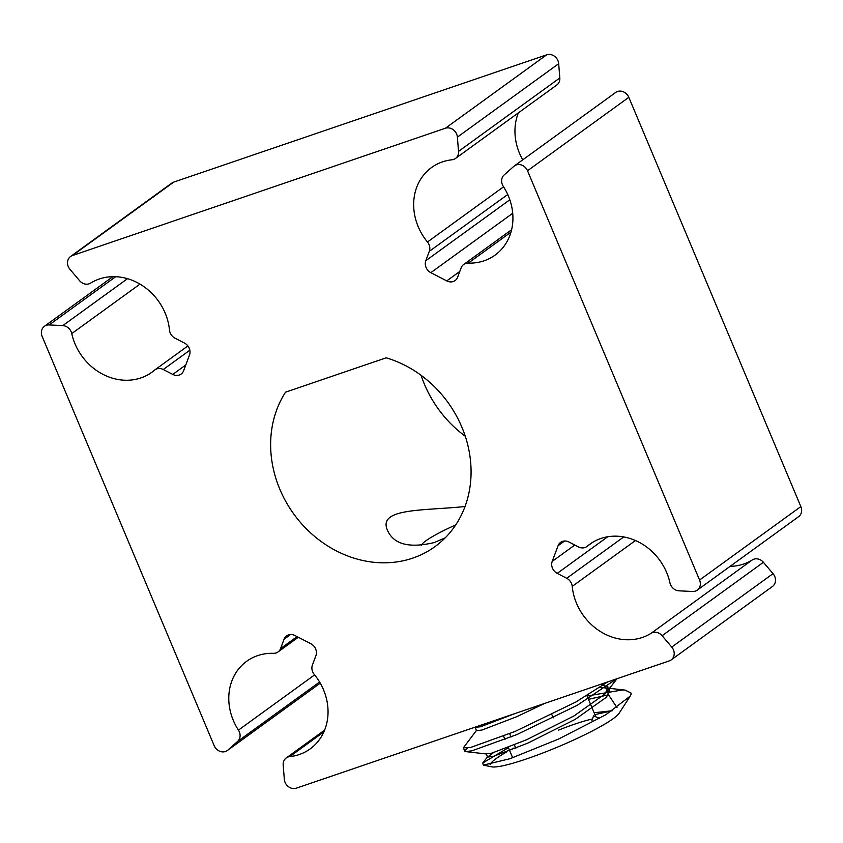 <?xml version="1.0" encoding="UTF-8"?>
<svg xmlns="http://www.w3.org/2000/svg" width="843" height="843" viewBox="0 0 843 843"><rect width="100%" height="100%" fill="white"/><g stroke="black" fill="none" stroke-linecap="round" stroke-linejoin="round"><path stroke-width="1.26" d="M70.559 256.504L171.846 183.068A9.252 8.061 54.1 0 1 173.721 182.109L546.664 54.827A9.252 8.061 54.1 0 1 558.677 63.699L559.815 77.956A9.252 8.061 54.1 0 1 556.78 85.027L455.494 158.452A9.252 8.061 54.1 0 1 451.996 159.78A54.1 47.134 -125.9 0 0 431.542 167.536A54.1 47.134 -125.9 0 0 427.464 242.004A9.252 8.061 54.1 0 1 429.298 251.362L425.799 260.708A9.252 8.061 -125.9 0 0 430.826 272.658L446.748 280.898A9.252 8.061 -125.9 0 0 455.115 280.55A9.252 8.061 -125.9 0 0 457.644 277.178L461.142 267.842A9.252 8.061 54.1 0 1 463.682 264.47A9.252 8.061 54.1 0 1 468.265 263.111A54.1 47.134 -125.9 0 0 495.052 255.134A54.1 47.134 -125.9 0 0 503.271 186.314A9.252 8.061 54.1 0 1 504.125 174.986L513.84 166.334A9.252 8.061 54.1 0 1 514.388 165.902A9.252 8.061 54.1 0 1 527.518 170.76L699.564 580.026A9.252 8.061 54.1 0 1 697.287 590.142A9.252 8.061 54.1 0 1 692.556 591.501L678.921 590.817A9.252 8.061 54.1 0 1 669.953 582.85A54.1 47.134 -125.9 0 0 589.868 544.167A54.1 47.134 -125.9 0 0 587.265 546.222A9.252 8.061 54.1 0 1 586.823 546.57A9.252 8.061 54.1 0 1 578.456 546.917L568.972 542.007A9.252 8.061 -125.9 0 0 560.606 542.365A9.252 8.061 -125.9 0 0 558.077 545.727L552.207 561.406A9.252 8.061 -125.9 0 0 557.234 573.366L566.717 578.277A9.252 8.061 54.1 0 1 572.228 586.38A54.1 47.134 -125.9 0 0 601.47 632.166A54.1 47.134 -125.9 0 0 651.059 633.325A9.252 8.061 54.1 0 1 662.113 635.717L671.745 647.076A9.252 8.061 54.1 0 1 671.154 659.932A9.252 8.061 54.1 0 1 669.279 660.891L296.336 788.173A9.252 8.061 54.1 0 1 284.323 779.301L283.185 765.044A9.252 8.061 54.1 0 1 286.22 757.973A9.252 8.061 54.1 0 1 289.707 756.645A54.1 47.134 -125.9 0 0 310.161 748.9A54.1 47.134 -125.9 0 0 314.249 674.432A9.252 8.061 54.1 0 1 312.405 665.064L315.904 655.728A9.252 8.061 -125.9 0 0 310.877 643.767L294.955 635.527A9.252 8.061 -125.9 0 0 286.599 635.875A9.252 8.061 -125.9 0 0 284.059 639.247L280.561 648.594A9.252 8.061 54.1 0 1 278.032 651.955A9.252 8.061 54.1 0 1 273.448 653.325A54.1 47.134 -125.9 0 0 246.662 661.302A54.1 47.134 -125.9 0 0 238.443 730.122A9.252 8.061 54.1 0 1 237.589 741.44L227.873 750.091A9.252 8.061 54.1 0 1 227.325 750.533A9.252 8.061 54.1 0 1 214.185 745.676L42.15 336.41A9.252 8.061 54.1 0 1 44.426 326.294A9.252 8.061 54.1 0 1 49.147 324.934L62.782 325.609A9.252 8.061 54.1 0 1 71.75 333.586A54.1 47.134 -125.9 0 0 151.845 372.258A54.1 47.134 -125.9 0 0 154.438 370.214A9.252 8.061 54.1 0 1 154.891 369.866A9.252 8.061 54.1 0 1 163.247 369.508L172.741 374.418A9.252 8.061 -125.9 0 0 181.097 374.071A9.252 8.061 -125.9 0 0 183.637 370.699L189.506 355.019A9.252 8.061 -125.9 0 0 184.48 343.069L174.986 338.159A9.252 8.061 54.1 0 1 169.485 330.045A54.1 47.134 -125.9 0 0 140.233 284.26A54.1 47.134 -125.9 0 0 90.654 283.1A9.252 8.061 54.1 0 1 79.6 280.708L69.958 269.349A9.252 8.061 54.1 0 1 70.559 256.504A9.252 8.061 54.1 0 1 72.435 255.534L445.378 128.252A9.252 8.061 54.1 0 1 457.391 137.124L458.518 151.392A9.252 8.061 54.1 0 1 455.494 158.452M518.371 112.878A54.1 47.134 -125.9 0 0 522.744 159.843M514.388 165.902L615.675 92.467A9.252 8.061 54.1 0 1 628.815 97.324L527.518 170.76M697.287 590.142L798.574 516.706A9.252 8.061 54.1 0 0 800.85 506.59L628.815 97.324M730.122 566.338A54.1 47.134 -125.9 0 0 752.346 559.9A9.252 8.061 54.1 0 1 763.4 562.292L773.042 573.651A9.252 8.061 54.1 0 1 772.441 586.496L671.154 659.932M465.02 506.517C423.028 510.89 377.106 507.886 387.59 530.532C393.86 544.43 409.413 548.435 434.261 542.555L445.252 537.813M386.178 357.822A109.221 95.154 54.1 0 1 467.444 443.66A109.221 95.154 54.1 0 1 434.956 546.643A109.221 95.154 54.1 0 1 305.155 527.592A109.221 95.154 54.1 0 1 285.566 392.153L386.178 357.822M465.262 436.231A109.221 95.154 54.1 0 1 421.11 375.335M558.403 730.196A50.053 6.365 157.2 0 1 591.818 719.163M630.195 696.128L619.11 713.283A70.285 8.925 157.2 0 1 558.235 746.793A70.285 8.925 157.2 0 1 491.711 766.835L483.313 765.128L509.941 758.721L558.74 738.974L605.885 714.716L630.195 696.128L631.133 694.105A87.851 11.159 157.2 0 0 631.038 693.262A87.851 11.159 157.2 0 0 630.975 693.136M490.078 764.517A70.285 8.925 157.2 0 1 506.801 751.83M594.104 712.746L612.334 710.723L594.895 714.622M588.467 699.332L608.52 694.811L617.023 707.625M508.424 747.657L482.765 763.01L483.313 765.117M607.708 681.913L575.811 702.04L515.21 731.387L470.468 747.52L463.376 747.825L476.695 730.101M587.086 696.023L622.419 689.953L625.137 690.111L630.912 692.957L631.133 694.105M616.475 678.921L577.202 705.338L516.601 734.696L471.859 750.828L465.789 751.619L464.767 751.124L467.233 748.152M421.479 545.484A48.135 6.112 157.2 0 1 421.605 544.947A48.135 6.112 157.2 0 1 455.726 524.915M515.02 713.547L480.563 726.75L474.314 727.435M600.743 684.284L608.045 687.013L605.179 693.821L573.904 715.992L526.548 739.785L491.669 753.178L486.232 753.758L487.623 757.067L493.397 752.694M544.557 703.462L516.833 716.655L481.943 730.049L476.516 730.639L475.125 727.34M599.742 687.603L604.21 687.73L608.172 688.9M608.741 689.332L609.436 690.312L606.56 697.119L575.295 719.3L527.939 743.083L493.05 756.477L487.623 757.067M512.291 748.436L514.125 748.078M599.647 718.341L593.514 715.897L591.923 720.67M503.587 736.16L504.978 739.469M508.318 747.404L512.67 757.773M509.688 733.695L511.079 736.993M514.42 744.949L515.811 748.247M551.828 714.558L553.219 717.867M586.939 695.675L595.822 716.813M173.721 182.109L72.435 255.534M546.664 54.827L445.378 128.252M558.677 63.699L457.391 137.124M559.815 77.956L458.518 151.392M503.587 186.809L427.464 242.004M507.739 194.501L429.298 251.362M509.836 199.78L425.799 260.708M512.723 213.29L430.826 272.658M459.793 271.446L446.748 280.898M510.963 232.152L468.265 263.111M800.85 506.59L699.564 580.026M592.629 542.334L587.265 546.222M564.599 540.995L558.077 545.727M574.8 545.021L552.207 561.406M607.708 536.77L557.234 573.366M623.736 536.938L566.717 578.277M635.474 540.532L572.228 586.38M752.346 559.9L651.059 633.325M763.4 562.292L662.113 635.717M773.042 573.651L671.745 647.076M323.891 731.872L289.707 756.645M290.582 634.516L284.059 639.247M297.073 636.623L280.561 648.594M314.618 674.895L238.443 730.122M319.581 681.998L237.589 741.44M227.325 750.533L320.256 683.157L227.873 750.091M115.681 276.704L49.147 324.934M127.514 278.685L62.782 325.609M139.991 284.112L71.75 333.586M189.844 350.224L163.247 369.508M185.787 364.966L172.741 374.418M511.606 229.728L463.682 264.47M592.861 542.197L586.823 546.57M324.629 730.122L286.22 757.973M298.306 637.255L278.032 651.955M112.878 276.662L44.426 326.294M187.884 345.936L154.891 369.866M463.376 747.825L464.767 751.124M421.605 544.947L421.374 545.495M606.243 692.546L616.981 678.741M486.748 754.011L465.789 751.619M609.436 690.312L608.92 689.1M482.765 763.01L487.802 756.519M625.137 690.111L604.21 687.73"/></g></svg>
